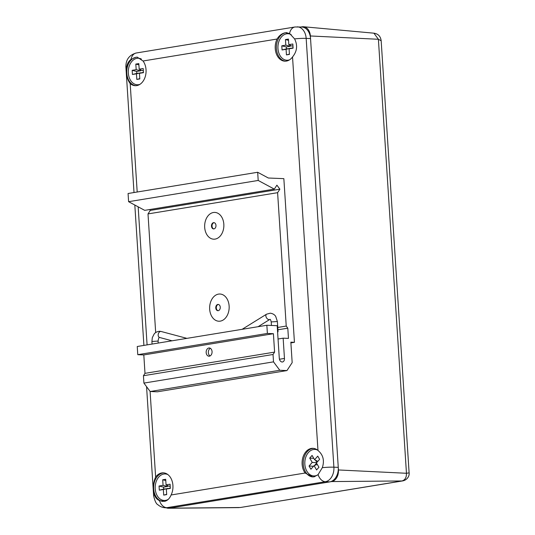 <?xml version="1.0" encoding="UTF-8"?>
<svg xmlns="http://www.w3.org/2000/svg" width="535" height="535" viewBox="0 0 535 535"><rect width="100%" height="100%" fill="white"/><g stroke="black" fill="none" stroke-linecap="round" stroke-linejoin="round"><path stroke-width="0.8" d="M143.039 60.99A14.291 10.245 92.4 0 1 145.473 75.876A14.291 10.245 92.4 0 1 136.739 85.6A14.291 10.245 92.4 0 1 135.235 85.694A14.291 10.245 92.4 0 1 130.186 83.56C126.922 79.26 125.805 73.536 126.835 66.373C127.35 63.451 128.728 61.137 130.961 59.432L135.823 57.272L137.268 57.171L143.039 60.99L277.056 39.035C279.25 35.43 282.052 33.337 285.449 32.749L289.569 33.444L294.584 38.888C297.801 45.321 297.112 51.347 292.531 56.957A14.291 10.245 92.4 0 1 286.372 61.084A14.291 10.245 92.4 0 1 284.867 61.177A14.291 10.245 92.4 0 1 276.227 53.487A14.291 10.245 92.4 0 1 277.056 39.035M135.823 85.694A14.291 10.245 92.4 0 1 126.748 71.683A14.291 10.245 92.4 0 1 136.084 57.278A14.291 10.245 92.4 0 1 137.421 57.185M171.106 494.982C169.582 498.62 167.388 500.733 164.539 501.342L159.49 500.613C157.083 499.543 155.438 497.724 154.561 495.169C152.656 488.789 153.01 482.751 155.631 477.059A14.291 10.245 92.4 0 1 161.791 472.933A14.291 10.245 92.4 0 1 163.295 472.84A14.291 10.245 92.4 0 1 171.936 480.537A14.291 10.245 92.4 0 1 171.106 494.982L305.124 473.027A14.291 10.245 92.4 0 1 302.69 458.141A14.291 10.245 92.4 0 1 311.417 448.417A14.291 10.245 92.4 0 1 312.921 448.323A14.291 10.245 92.4 0 1 317.977 450.457C323.207 454.837 324.651 460.575 322.311 467.684L318.098 474.625L314.172 476.825L312.607 476.912L305.124 473.027M163.121 501.435A14.291 10.245 92.4 0 1 153.625 487.679A14.291 10.245 92.4 0 1 162.961 472.98A14.291 10.245 92.4 0 1 163.877 472.886M285.456 61.177A14.291 10.245 92.4 0 1 276.374 47.167A14.291 10.245 92.4 0 1 285.71 32.762A14.291 10.245 92.4 0 1 287.041 32.662M312.774 476.919A14.291 10.245 92.4 0 1 303.258 463.176A14.291 10.245 92.4 0 1 312.594 448.464A14.291 10.245 92.4 0 1 313.51 448.37M289.569 33.444A10.466 7.223 -99.3 0 1 294.952 26.991L301.727 27.024A13.087 9.383 92.4 0 1 310.541 38.567L338.267 467.363A13.087 9.383 92.4 0 1 329.754 481.881L171.146 507.869A13.087 9.383 92.4 0 1 169.769 507.956L165.395 507.775A13.087 9.383 92.4 0 0 166.773 507.695A10.466 7.223 -99.3 0 1 159.49 500.613M338.434 469.957L406.46 473.274L409.114 472.88C409.589 476.237 406.941 480.109 402.701 480.905L401.952 480.965C405.035 480.082 406.54 477.521 406.46 473.274L378.392 39.282L373.932 33.183L303.586 26.75A10.466 7.503 92.4 0 1 310.374 35.965L338.434 469.957A10.466 7.503 92.4 0 1 331.626 481.574L169.281 508.176A10.466 7.503 92.4 0 1 168.445 508.25A10.466 7.503 92.4 0 1 166.251 507.809M301.038 26.991L302.215 26.797A10.466 7.503 92.4 0 1 303.586 26.75M402.701 480.905L240.382 507.501L169.281 508.176M240.382 507.501L401.952 480.965L331.626 481.574M310.374 35.965L378.392 39.282L381.167 40.754L409.114 472.88M209.372 356.176A4.119 2.956 -87.6 0 0 212.067 351.903A4.119 2.956 -87.6 0 0 209.279 347.971A4.119 2.956 -87.6 0 0 208.844 347.997A4.119 2.956 -87.6 0 0 206.156 352.271A4.119 2.956 -87.6 0 0 208.944 356.203A4.119 2.956 -87.6 0 0 209.372 356.176M213.398 212.502A13.395 9.603 92.4 0 1 223.831 224.232A13.395 9.603 92.4 0 1 215.117 239.098A13.395 9.603 92.4 0 1 204.684 227.368A13.395 9.603 92.4 0 1 213.398 212.502M279.29 358.216L277.183 325.688L266.851 325.267L267.38 333.445L273.405 333.693L274.602 352.11L273.037 354.491L273.512 361.854L279.785 370.273L286.961 370.568L292.17 362.623L290.846 342.166L294.437 342.313L283.851 178.65L268.349 178.015L257.669 172.27L258.204 180.455L274.308 189.116L276.903 185.17L279.892 189.183L277.605 192.68L286.232 326.062L287.797 328.169L288.459 338.394L283.149 338.173L284.459 358.43A3.712 2.561 -99.3 0 1 282.473 361.981A3.712 2.561 -99.3 0 1 279.29 358.216M278.046 339.009L283.149 338.173M277.912 329.787L287.797 328.169M277.765 327.447L286.232 326.062M155.678 332.563L148.001 213.913L277.605 192.68M148.001 213.913L150.295 210.422L279.892 189.183M150.295 210.422L149.639 209.546M258.204 180.455L128.601 201.688L144.711 210.355L274.308 189.116M128.601 201.688L128.072 193.503L257.669 172.27M290.893 342.895L294.437 342.313M279.785 370.273L150.181 391.513L157.357 391.807L286.961 370.568M150.181 391.513L143.908 383.093L273.512 361.854M143.908 383.093L143.433 375.724L273.037 354.491M143.433 375.724L144.998 373.343L274.602 352.11M144.998 373.343L143.808 354.932L273.405 333.693M143.808 354.932L137.776 354.685L267.38 333.445M137.776 354.685L137.248 346.499L266.851 325.267M210.362 348.305A4.119 2.956 -87.6 0 0 208.342 352.057A4.119 2.956 -87.6 0 0 210.048 355.956M277.591 331.954L278.046 331.76L277.571 331.626M218.22 310.681A3.143 2.254 92.4 0 1 217.892 310.701A3.143 2.254 92.4 0 1 215.772 307.933A3.143 2.254 92.4 0 1 217.819 304.448A3.143 2.254 92.4 0 1 218.146 304.428A3.143 2.254 92.4 0 1 220.26 307.197A3.143 2.254 92.4 0 1 218.22 310.681M218.153 310.695A3.143 2.254 92.4 0 1 216.294 307.953A3.143 2.254 92.4 0 1 218.407 304.462M220.273 321.134A13.609 9.757 92.4 0 1 209.673 309.217A13.609 9.757 92.4 0 1 218.527 294.11A13.609 9.757 92.4 0 1 229.127 306.027A13.609 9.757 92.4 0 1 220.273 321.134M213.933 228.893A3.143 2.254 92.4 0 1 213.605 228.913A3.143 2.254 92.4 0 1 211.492 226.144A3.143 2.254 92.4 0 1 213.532 222.66A3.143 2.254 92.4 0 1 213.866 222.64A3.143 2.254 92.4 0 1 215.979 225.409A3.143 2.254 92.4 0 1 213.933 228.893M213.866 228.906A3.143 2.254 92.4 0 1 212.014 226.165A3.143 2.254 92.4 0 1 214.127 222.674M139.923 84.349A13.268 9.516 92.4 0 1 128.333 73.054A13.268 9.516 92.4 0 1 141.374 59.064M136.82 79.407L139.809 78.919L139.448 73.335L143.467 72.673L143.199 68.52L139.18 69.175L138.819 63.591L135.823 64.08L136.184 69.664L132.165 70.326L132.433 74.479L136.458 73.823L136.82 79.407L139.795 78.672M140.638 69.864L140.698 70.787L136.679 71.449L136.806 73.395L140.839 72.921M140.825 72.74L136.458 73.823M136.806 73.395L132.433 74.479M136.679 71.449L132.165 70.326M140.698 70.787L136.184 69.664M138.899 64.849L135.823 64.08M143.32 70.359L142.103 70.56L139.18 69.175M139.448 73.335L143.447 72.312M168.278 499.349A13.268 9.516 92.4 0 1 155.217 488.756A13.268 9.516 92.4 0 1 167.85 474.565M163.697 495.109L166.693 494.621L166.331 489.037L170.351 488.375L170.083 484.215L166.064 484.877L165.703 479.293L162.707 479.781L163.068 485.365L159.049 486.027L159.316 490.18L163.335 489.525L163.697 495.109L166.673 494.367M167.522 485.566L167.582 486.489L163.563 487.151L163.69 489.097L167.716 488.622M167.709 488.442L163.335 489.525M163.69 489.097L159.316 490.18M163.563 487.151L159.049 486.027M167.582 486.489L163.068 485.365M165.783 480.55L162.707 479.781M170.204 486.061L168.986 486.261L166.064 484.877M166.331 489.037L170.324 488.007M317.904 474.833A13.268 9.516 92.4 0 1 306.856 471.188A13.268 9.516 92.4 0 1 306.582 455.278A13.268 9.516 92.4 0 1 317.482 450.049M312.079 455.419L309.718 458.107L312.219 462.421L309.049 466.025L310.915 469.235L314.078 465.631L316.58 469.944L318.94 467.262L316.439 462.949L319.609 459.338L317.743 456.128L314.58 459.732L312.079 455.419M313.777 458.348L309.718 458.107M317.857 461.337L314.58 459.732M317.295 464.427L314.078 465.631M313.497 466.293L309.049 466.025M316.573 463.176L314.587 465.443M316.666 462.688L312.219 462.421M315.53 460.2L316.854 462.474M289.549 59.833A13.268 9.516 92.4 0 1 277.966 48.538A13.268 9.516 92.4 0 1 291.221 34.661M286.446 54.891L289.442 54.403L289.081 48.812L293.1 48.157L292.832 43.997L288.806 44.659L288.445 39.075L285.456 39.563L285.817 45.147L281.798 45.809L282.065 49.962L286.085 49.307L286.446 54.891L289.422 54.149M290.271 45.348L290.331 46.271L286.305 46.933L286.432 48.879L290.465 48.404M290.451 48.224L286.085 49.307M286.432 48.879L282.065 49.962M286.305 46.933L281.798 45.809M290.331 46.271L285.817 45.147M288.532 40.332L285.456 39.563M292.946 45.843L291.729 46.043L288.806 44.659M289.081 48.812L293.073 47.789M130.186 83.56L137.194 192.011M138.157 206.831L147.085 344.888M150.088 391.386L155.631 477.059M317.977 450.457L292.531 56.957M126.835 66.373A10.466 1.07 176.3 0 0 125.885 66.888L134.011 192.533M154.561 495.169A10.466 1.07 176.3 0 0 153.619 495.684C154.796 500.987 156.24 504.01 157.945 504.752C160.079 506.618 162.56 507.621 165.395 507.775M130.961 59.432A10.466 7.223 -99.3 0 1 136.345 52.978L294.952 26.991M297.353 26.844A13.087 9.383 92.4 0 1 306.167 38.386L333.893 467.182A13.087 9.383 92.4 0 1 325.38 481.701L166.773 507.695L171.146 507.869M329.754 481.881L325.38 481.701A10.466 7.223 -99.3 0 1 318.098 474.625M310.541 38.567L306.167 38.386A10.466 1.07 176.3 0 0 294.584 38.888M338.267 467.363L333.893 467.182A10.466 1.07 176.3 0 0 322.311 467.684M279.457 359.246L284.459 358.43M159.577 337.471A3.09 2.127 104.9 0 1 158.26 334.161A3.09 2.127 104.9 0 1 160.848 331.446A3.09 2.127 104.9 0 1 161.169 331.493L159.804 331.285C155.738 331.499 154.22 333.934 154.113 334.054L152.308 337.665L151.92 341.477L158.093 341.076C158.434 338.548 158.922 337.344 159.55 337.465L172.056 340.795M271.212 321.93L277.384 321.528L275.706 316.412C275.612 316.285 274.294 313.731 270.262 313.189L266.544 314.192A3.09 1.939 58.2 0 0 266.229 317.295A3.09 1.939 58.2 0 0 269.025 319.636A3.09 1.939 58.2 0 0 269.8 319.448L270.008 319.368C270.329 319.181 270.73 320.03 271.212 321.93L271.439 325.454M134.82 205.032L143.902 345.409M146.563 386.658L153.619 495.684M125.885 66.888C125.819 59.586 129.303 54.944 136.345 52.978M239.065 507.615L168.445 508.25M373.932 33.183C378.178 33.819 380.592 36.347 381.167 40.754M158.093 341.076L158.22 343.062M161.169 331.493L186.922 338.361M258.091 326.698L269.8 319.448M277.384 321.528L278.046 331.76M242.128 329.313L266.544 314.192M151.92 341.477L152.087 344.072"/></g></svg>
